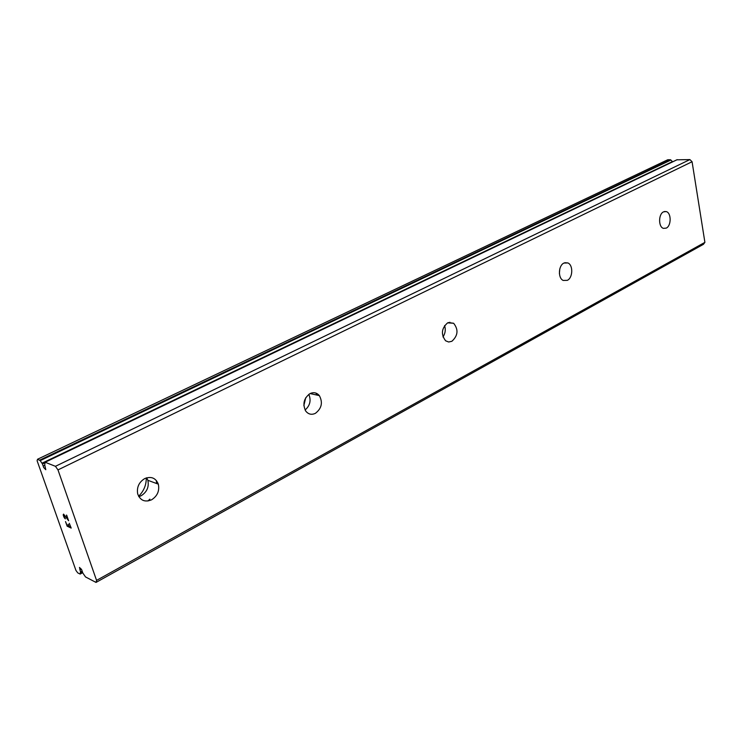<?xml version="1.0" encoding="UTF-8"?>
<svg xmlns="http://www.w3.org/2000/svg" width="742" height="742" viewBox="0 0 742 742"><rect width="100%" height="100%" fill="white"/><g stroke="black" fill="none" stroke-linecap="round" stroke-linejoin="round"><path stroke-width="1.11" d="M96.033 582.414L96.562 580.392L57.978 469.899L55.437 466.31L45.151 462.238L44.706 464.863L45.791 469.705L43.704 467.543L42.442 463.954L40.207 460.634L37.554 459.242L37.1 460.745L75.953 570.45L77.771 572.898L80.136 574.067L80.526 571.85L79.487 567.417L81.648 569.661L82.835 573.047L85.525 576.942L96.033 582.414L703.425 244.331L704.9 242.356L692.073 161.737L689.902 159.586L676.917 159.818M43.166 466.022L44.835 465.225M666.27 228.109L663.441 228.369C658.302 227.043 658.358 214.076 663.524 211.85L666.233 211.581C671.427 212.824 671.436 225.8 666.27 228.109M567.324 280.346L563.197 280.439C557.836 278.185 558.346 265.506 563.92 263.058L567.871 262.937C573.325 265.061 572.917 277.805 567.324 280.346M451.869 341.292L448.641 341.997L445.608 340.791C440.794 334.336 441.462 328.363 447.612 322.863L453.631 323.262C458.621 329.615 458.037 335.625 451.869 341.292M315.396 413.331C311.594 415.093 308.375 414.342 305.75 411.087C302.356 404.102 303.775 398.278 310.008 393.603C313.662 391.952 316.778 392.629 319.357 395.616C323.011 402.554 321.685 408.452 315.396 413.331M151.581 499.811C144.848 502.501 140.21 500.507 137.678 493.829C136.621 487.262 138.958 482.189 144.671 478.609C151.173 476.067 155.727 477.913 158.334 484.164C159.669 490.805 157.425 496.018 151.581 499.811M146.712 477.792L147.862 480.306C149.198 486.873 146.962 492.02 141.165 495.749L138.837 496.658M449.856 322.195L450.051 322.789M305.732 397.74L303.858 405.586M316.12 393.167L316.537 394.985M146.267 477.931C146.35 485.018 143.8 491.13 138.615 496.259M156.441 480.603L156.506 483.496M149.884 499.143L147.964 500.998M65.528 521.58L67.142 526.171L65.509 521.57L67.216 525.772L68.848 526.523L68.069 524.316M68.839 526.532L68.329 524.427L69.108 526.653L70.75 527.414L69.321 523.333M70.74 527.423L69.303 523.323L71.195 528.081L67.132 526.171L71.195 528.063M64.109 514.827L64.619 515.347L63.766 514.651L63.589 515.477L65.407 518.843M65.166 518.741L64.637 518.185L65.185 518.741M64.637 518.185L64.304 517.703L64.656 518.176M64.304 517.703L63.84 516.84L64.322 517.693M63.84 516.84L63.302 515.3L63.858 516.831M63.302 515.3L63.237 514.614L63.311 515.3M63.543 514.104L67.949 519.474L66.687 515.226L68.616 520.736L64.6 515.347L68.598 520.68M67.949 519.474L66.409 515.096M672.706 161.793L670.471 159.734L667.763 159.753L37.554 459.242M308.82 394.327C311.297 400.411 310.045 405.633 305.083 410.001M444.597 325.562C445.849 329.615 445.311 333.408 442.983 336.951M559.793 268.91L559.394 273.557M57.978 469.899L692.073 161.737M96.562 580.392L704.9 242.356M55.437 466.31L689.902 159.586M79.839 569.902L81.342 569.086M45.151 462.238L677.205 159.678M42.442 463.954L44.974 462.748M42.006 463.193L672.484 161.57M40.207 460.634L670.935 160.022M39.734 460.105L670.471 159.734M80.201 573.946L82.677 572.592M80.201 573.854L82.65 572.518M80.553 572.388L82.279 571.451M80.526 571.85L82.121 570.978M158.334 484.164L147.862 480.306M319.357 395.616L310.11 393.557M453.631 323.262L448.298 322.557M567.871 262.937L564.792 262.705M666.233 211.581L664.378 211.526M45.03 462.238L677.047 159.715M80.136 574.067L82.705 572.666"/></g></svg>
